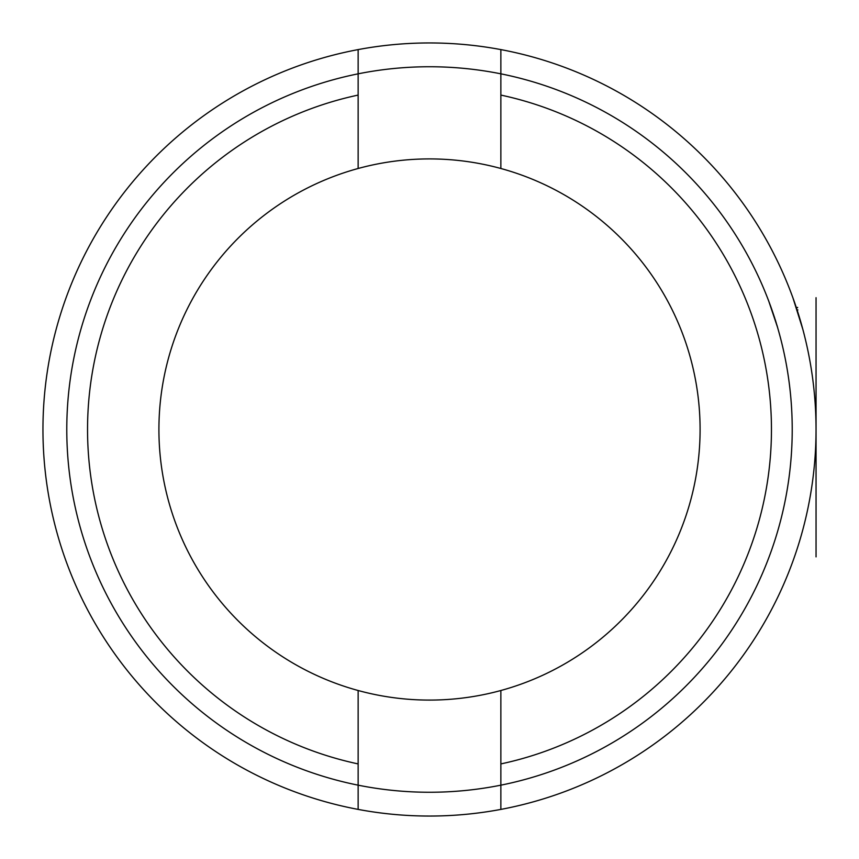 <?xml version="1.0" encoding="UTF-8"?>
<svg xmlns="http://www.w3.org/2000/svg" width="859" height="859" viewBox="0 0 859 859"><rect width="100%" height="100%" fill="white"/><g stroke="black" fill="none" stroke-linecap="round" stroke-linejoin="round"><path stroke-width="1.29" d="M500.861 49.597A386.55 386.55 0 0 0 358.139 49.597L358.139 73.831A362.766 362.766 0 0 0 358.139 785.169A362.766 362.766 0 0 0 500.861 785.169L500.861 763.919A341.946 341.946 0 0 0 500.861 95.081L500.861 49.597A386.55 386.55 0 0 1 500.861 809.403L500.861 785.169A362.766 362.766 0 0 0 500.861 73.831A362.766 362.766 0 0 0 358.139 73.831L358.139 95.081A341.946 341.946 0 0 0 358.139 763.919L358.139 690.507A270.585 270.585 0 0 0 500.861 690.507L500.861 763.919L500.861 690.507A270.585 270.585 0 0 0 500.861 168.493A270.585 270.585 0 0 0 158.915 429.5A270.585 270.585 0 0 0 358.139 690.507L358.139 809.403A386.55 386.55 0 0 0 500.861 809.403A386.55 386.55 0 0 1 42.95 429.5A386.55 386.55 0 0 1 500.861 49.597M816.007 435.32L815.996 436.168M815.792 443.684L815.706 445.875M802.993 329.867L803.691 332.54M804.292 334.87L803.616 332.25M792.878 297.686L802.95 329.706M500.861 95.081L500.861 168.493L500.861 95.081M358.139 168.493L358.139 95.081L358.139 168.493M775.774 321.395L775.183 319.505M774.324 316.831L774.55 317.519M793.823 300.317L794.435 302.046M794.779 303.044L795.617 305.482M796.229 307.297L797.259 310.453M797.882 312.386L799.428 317.358M799.976 319.172L800.856 322.189M801.307 323.746L799.89 318.893M799.342 317.068L799.171 316.509M768.386 300.059L777.749 327.934M777.47 326.968L776.933 325.164M776.182 322.705L775.312 319.924M816.05 412.331L816.05 440.892L816.05 412.331M816.05 327.547L816.05 318.925L816.05 327.547M816.05 491.38L816.05 517.236L816.05 491.38M816.05 351.761L816.05 386.969L816.05 351.761M816.05 473.9L816.05 441.386L816.05 473.9M816.05 544.574L816.05 532.258L816.05 544.574M816.05 501.635L816.05 493.431L816.05 501.635M816.05 395.344L816.05 406.425L816.05 395.344M816.05 322.941L816.05 311.86L816.05 322.941M816.05 521.177L816.05 532.258L816.05 521.177M816.05 400.874L816.05 429.436L816.05 400.874M816.05 316.08L816.05 307.468L816.05 316.08M816.05 479.913L816.05 505.768L816.05 479.913M816.05 340.293L816.05 375.501L816.05 340.293M816.05 462.432L816.05 429.929L816.05 462.432M816.05 533.106L816.05 520.79L816.05 533.106M816.05 490.178L816.05 481.963L816.05 490.178M816.05 383.876L816.05 394.957L816.05 383.876M816.05 311.484L816.05 300.403L816.05 311.484M816.05 509.709L816.05 520.79L816.05 509.709M816.05 556.879L816.05 310.636L816.05 556.879M816.05 309.154L816.05 341.163L816.05 309.154M816.05 311.613L816.05 338.704L816.05 311.613M816.05 460.231C816.05 454.69 816.05 454.69 816.05 460.231M816.05 545.422L816.05 299.168L816.05 545.422M816.05 297.686L816.05 329.706L816.05 297.686M816.05 300.156L816.05 327.236L816.05 300.156M816.05 448.763C816.05 443.233 816.05 443.233 816.05 448.763M816.05 311.86L816.05 346.317L816.05 311.86M816.05 300.403L816.05 334.86L816.05 300.403M797.088 309.927L797.882 309.927M796.282 307.468L797.678 307.468"/></g></svg>
